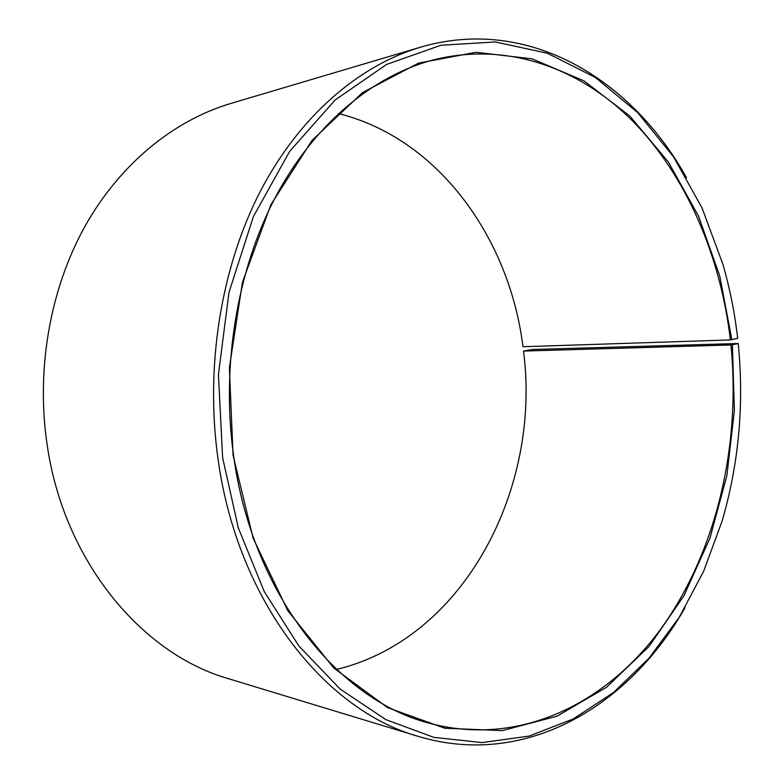 <?xml version="1.0" encoding="UTF-8"?>
<svg xmlns="http://www.w3.org/2000/svg" width="784" height="784" viewBox="0 0 784 784"><rect width="100%" height="100%" fill="white"/><g stroke="black" fill="none" stroke-linecap="round" stroke-linejoin="round"><path stroke-width="1.18" d="M523.516 351.075L730.943 344.97C740.939 445.9 716.488 551.524 661.177 628.474C605.738 704.502 517.705 747.789 427.613 722.75C336.875 698.72 251.762 592.547 233.495 454.945C221.196 365.991 237.003 271.058 274.812 198.372C312.943 125.832 370.509 77.714 429.838 60.858C504.827 40.386 579.111 67.189 632.992 121.373C686.706 176.331 720.506 256.035 730.394 339.913L737.656 338.306C734.765 313.002 729.835 288.306 722.877 264.208L702.033 207.917L673.515 156.79L637.725 112.651L595.37 77.469L547.418 53.253L495.292 41.944L440.863 45.266L386.532 64.464L335.101 100.019L289.698 151.322L253.418 216.502L229.006 292.324L218.442 374.389L222.597 457.562L238.316 527.926L264.296 591.665L298.92 646.045L340.168 689.077L385.865 719.643L433.856 737.372L482.17 742.585L529.102 736.068L573.241 718.948L613.48 692.537L648.995 658.217L679.179 617.371L703.611 571.33L722.015 521.37C738.861 463.618 744.261 404.328 738.214 343.519L532.297 349.488L523.516 351.075C541.499 488.236 464.471 638.578 336.552 669.438M338.423 113.553C438.501 138.415 509.571 238.385 522.977 346.734L730.394 339.913M685.089 607.59C629.483 705.992 525.515 768.781 418.048 736.313L228.595 678.738C142.247 654.189 64.19 561.854 47.236 445.42C35.799 369.734 50.058 289.198 84.946 226.341C120.148 163.65 173.901 120.452 230.525 103.537L420.361 47.236C528.044 15.484 631.59 78.968 686.529 177.743M418.048 736.313C324.537 710.186 236.984 600.309 217.913 458.081C205.036 365.775 221.225 267.217 260.21 191.521C299.537 115.973 358.994 65.542 420.361 47.236M730.943 344.97L732.403 344.803L734.383 410.532L726.866 475.672L709.961 538.157L683.913 595.801L649.162 646.32L606.473 687.303L556.973 716.213L502.338 730.6L444.881 728.248L387.551 707.609L333.915 668.144L287.855 610.814L253.183 538.353L233.054 455.249L229.389 367.912L242.413 282.348L270.862 204.781L312.091 140.346L362.571 92.561L418.45 63.161L476.006 52.283L532.042 58.829L583.962 80.87L629.846 116.061L668.321 161.935L698.485 216.031L719.771 276.027L731.854 339.727M732.403 344.803L738.214 343.519"/></g></svg>
